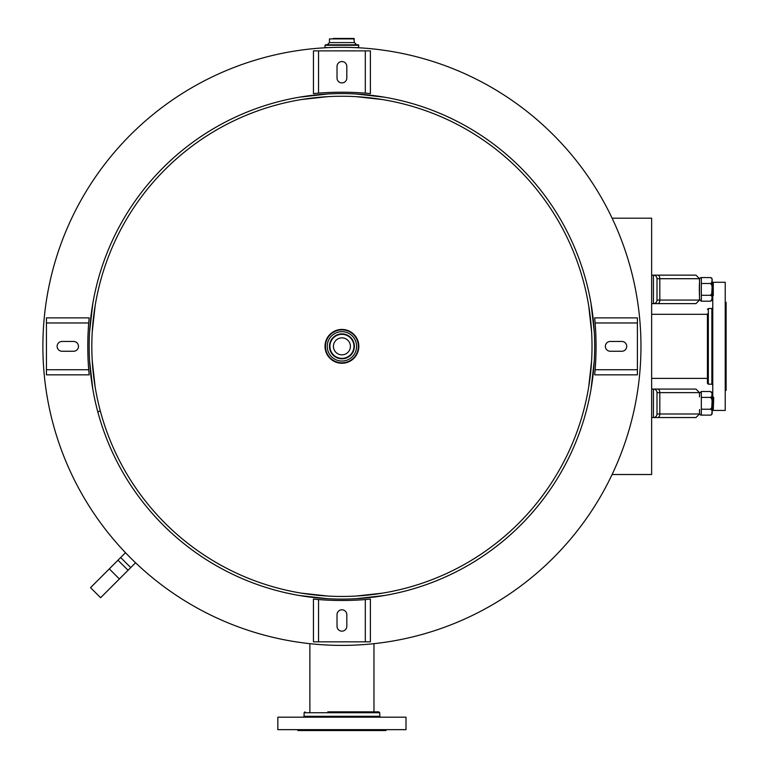 <?xml version="1.0" encoding="UTF-8"?>
<svg xmlns="http://www.w3.org/2000/svg" width="769" height="769" viewBox="0 0 769 769"><rect width="100%" height="100%" fill="white"/><g stroke="black" fill="none" stroke-linecap="round" stroke-linejoin="round"><path stroke-width="1.15" d="M341.926 47.303A299.045 299.045 0 0 0 42.881 346.348A299.045 299.045 0 0 0 341.926 645.393A299.045 299.045 0 0 0 640.962 346.348A299.045 299.045 0 0 0 341.926 47.303A299.045 299.045 0 0 0 42.881 346.348A299.045 299.045 0 0 0 341.926 645.393A299.045 299.045 0 0 0 640.962 346.348A299.045 299.045 0 0 0 341.926 47.303M707.422 313.81L707.422 383.279L707.422 313.81M712.767 409.541L712.767 410.435L725.225 410.435L725.225 282.271L712.767 282.271L712.767 283.155M712.767 295.623L712.767 397.083M725.225 390.412L726.119 390.412L726.119 302.294L725.225 302.294M327.786 711.854L378.857 711.854L327.786 711.854M401.12 717.189L277.84 717.189L277.84 729.656L406.003 729.656L406.003 717.189L401.12 717.189M297.863 729.656L297.863 730.55L385.98 730.55L385.98 729.656M699.3 289.394C699.752 305.774 699.05 285.587 699.511 282.934L699.511 278.714L695.945 275.148L651.66 275.148L651.66 303.63L695.945 303.63L699.511 300.073L659.821 300.073A3.557 2.153 90 0 1 657.678 303.63M656.995 278.714A3.557 3.557 180 0 0 653.439 275.148A3.557 3.557 -90 0 1 656.995 278.714L659.821 278.714L659.821 300.073L656.995 300.073L656.995 278.714L656.995 300.073A3.557 3.557 90 0 1 653.439 303.63L662.33 303.63M662.33 275.148L695.945 275.148M699.55 409.541L699.55 413.347A1.778 1.778 0 0 0 701.328 415.125L710.373 415.125L711.738 414.414L712.094 411.04L711.738 409.935L710.373 409.223L711.738 407.801L712.094 401.043L711.738 398.823L710.373 397.4L711.738 396.689L712.094 393.315L711.738 392.209L710.373 391.488L712.152 393.276L712.152 413.347A1.778 1.778 0 0 1 710.373 415.125M656.995 392.632A3.557 3.557 0 0 0 653.439 389.076L653.439 417.548L695.945 417.548L651.66 417.548L651.66 389.076L695.945 389.076L653.439 389.076A3.557 3.557 90 0 1 656.995 392.632L656.995 413.991L656.995 392.632L699.511 392.632L695.945 389.076M656.995 413.991L656.995 413.991A3.557 3.557 -90 0 1 653.439 417.548A3.557 3.557 0 0 0 656.995 413.991L659.821 413.991L659.821 392.632A3.557 2.153 90 0 0 657.678 389.076M699.492 295.623L699.55 279.349A1.778 1.778 0 0 1 701.328 277.571L701.328 301.208L710.373 301.208L711.738 300.496L712.094 297.122L711.738 296.007L710.373 295.296L711.738 293.873L712.094 287.125L711.738 284.905L710.373 283.482L711.738 282.771L712.094 279.387L711.738 278.282L710.373 277.571A1.778 1.778 0 0 1 712.152 279.349L712.152 299.429L712.152 295.623L713.276 295.623L713.276 283.155L713.276 295.623M701.328 295.296L710.373 295.296M701.328 283.482L710.373 283.482M713.276 283.155L712.152 283.155L712.152 295.623M701.328 277.571L710.373 277.571M710.373 391.488L701.328 391.488L701.328 415.125M713.276 397.083L713.276 409.541L713.719 397.525L712.152 397.083L712.152 393.276M701.328 397.4L710.373 397.4M713.276 409.541L712.152 409.541M701.328 409.223L710.373 409.223M612.114 474.511L651.641 474.511L651.641 218.185L612.114 218.185M354.97 47.591L358.835 47.591L358.383 44.813L325.46 44.813L333.429 44.813L327.238 44.813L329.459 42.593L354.384 42.593L353.942 38.45L333.429 38.45M328.872 47.591L325.008 47.591L325.008 45.256L358.835 45.256M350.414 38.45L353.942 38.45M325.008 346.348A16.908 16.908 0 0 0 341.926 363.256A16.908 16.908 0 0 0 358.835 346.348A16.908 16.908 0 0 0 341.926 329.44A16.908 16.908 0 0 0 325.008 346.348M329.459 346.348A12.458 12.458 0 0 0 341.926 358.815A12.458 12.458 0 0 0 354.384 346.348A12.458 12.458 0 0 0 341.926 333.89A12.458 12.458 0 0 0 329.459 346.348A12.458 12.458 0 0 0 341.926 358.815A12.458 12.458 0 0 0 354.384 346.348A12.458 12.458 0 0 0 341.926 333.89A12.458 12.458 0 0 0 329.459 346.348M350.414 346.348A8.497 8.497 0 0 1 341.926 354.845A8.497 8.497 0 0 1 333.429 346.348A8.497 8.497 0 0 1 341.926 337.86A8.497 8.497 0 0 1 350.414 346.348M125.491 552.709L90.54 587.66L100.614 597.724L135.565 562.783M130.74 567.599L120.675 557.525M97.778 411.78A252.761 252.761 0 0 0 520.651 525.083A252.761 252.761 0 0 0 407.339 102.2A252.761 252.761 0 0 0 97.769 411.761L100.345 411.079A250.098 250.098 0 0 1 406.657 104.776A250.098 250.098 0 0 1 518.767 523.199A250.098 250.098 0 0 1 100.345 411.088L97.778 411.78M591.044 303.63L594.283 332.112M594.283 360.594L591.044 389.076M299.199 97.221L327.681 93.991M356.162 93.991L384.644 97.221M92.799 389.076L89.56 360.594M89.56 332.112L92.799 303.63M384.644 595.475L356.162 598.715M327.681 598.715L299.199 595.475M588.708 305.802L591.621 332.112L589.121 308.35M589.65 380.732L589.121 384.356M588.718 386.894L591.621 360.594M301.371 99.557L327.681 96.654L303.928 99.153M376.301 98.624L379.924 99.153M382.472 99.557L356.162 96.654M95.135 386.903L92.232 360.594L94.722 384.346M95.135 305.802L92.232 332.112L94.722 308.35M382.472 593.139L356.162 596.042L379.924 593.543M301.371 593.139L327.681 596.042L303.918 593.543M62.01 341.455A4.893 4.893 0 0 0 57.117 346.348A4.893 4.893 0 0 0 62.01 351.25L73.584 351.25A4.893 4.893 0 0 0 78.476 346.348A4.893 4.893 0 0 0 73.584 341.455L62.01 341.455M89.156 374.83L88.714 369.735L89.156 374.83L46.438 374.83L46.438 317.866L89.156 317.866L88.714 322.97L89.156 317.866M46.438 369.735L88.714 369.735A295.479 295.479 0 0 1 88.714 322.97L46.438 322.97M346.819 66.442A4.893 4.893 0 0 0 341.926 61.549A4.893 4.893 0 0 0 337.024 66.442L337.024 78.015A4.893 4.893 0 0 0 341.926 82.908A4.893 4.893 0 0 0 346.819 78.015L346.819 66.442M313.444 93.587L318.539 93.136L313.444 93.587L313.444 50.869L370.398 50.869L370.398 93.587L365.304 93.136L370.398 93.587M318.539 50.869L318.539 93.136A295.479 295.479 0 0 1 365.304 93.136L365.304 50.869M621.833 351.25A4.893 4.893 0 0 0 626.725 346.348A4.893 4.893 0 0 0 621.833 341.455L610.259 341.455A4.893 4.893 0 0 0 605.366 346.348A4.893 4.893 0 0 0 610.259 351.25L621.833 351.25M594.687 317.866L595.129 322.97L594.687 317.866L637.405 317.866L637.405 374.83L594.687 374.83L595.129 369.735L594.687 374.83M637.405 322.97L595.129 322.97A295.479 295.479 0 0 1 595.129 369.735L637.405 369.735M337.024 626.254A4.893 4.893 0 0 0 341.926 631.157A4.893 4.893 0 0 0 346.819 626.254L346.819 614.691A4.893 4.893 0 0 0 341.926 609.798A4.893 4.893 0 0 0 337.024 614.691L337.024 626.254M370.398 599.109L365.304 599.56L370.398 599.109L370.398 641.836L313.444 641.836L313.444 599.109L318.539 599.56L313.444 599.109M365.304 641.836L365.304 599.56A295.479 295.479 0 0 1 318.539 599.56L318.539 641.836M708.326 308.523L711.863 308.523L711.863 384.183L708.326 384.183L708.326 308.523L707.422 309.417M379.751 712.748L379.751 716.295L304.091 716.295L304.091 712.748L379.751 712.748L378.857 711.854M656.995 300.073A3.557 3.557 180 0 1 653.439 303.63L653.439 275.148M699.511 278.714L659.821 278.714A3.557 2.153 -90 0 0 657.678 275.148M657.678 417.548A3.557 2.153 -90 0 0 659.821 413.991L699.511 413.991L695.945 417.548M329.459 42.593L329.459 38.892L354.384 38.892M327.238 346.348A14.688 14.688 0 0 0 341.926 361.036A14.688 14.688 0 0 0 356.605 346.348A14.688 14.688 0 0 0 341.926 331.67A14.688 14.688 0 0 0 327.238 346.348M325.46 346.348A16.466 16.466 0 0 1 341.926 329.882A16.466 16.466 0 0 1 358.383 346.348A16.466 16.466 0 0 1 341.926 362.814A16.466 16.466 0 0 1 325.46 346.348M341.926 334.332A12.016 12.016 0 0 1 353.942 346.348A12.016 12.016 0 0 1 341.926 358.364A12.016 12.016 0 0 1 329.911 346.348A12.016 12.016 0 0 1 341.926 334.332M119.378 578.961L109.313 568.887M117.993 560.216L128.058 570.281M708.326 384.183L707.422 383.279M711.863 308.523L712.767 307.629M711.863 384.183L712.767 385.077M651.641 378.386L707.422 378.386M651.641 314.31L707.422 314.31M304.091 712.748L304.985 711.854M304.091 716.295L303.197 717.189M379.751 716.295L380.645 717.189M309.878 643.672L309.878 711.854M373.965 643.672L373.965 711.854M699.511 300.073L699.511 295.844M699.511 392.632L699.511 396.862M699.511 409.762L699.511 413.991M701.328 301.208L699.55 299.429M710.373 301.208L712.152 299.429M701.328 391.488L699.55 393.276M354.384 42.593L356.605 44.813"/></g></svg>
